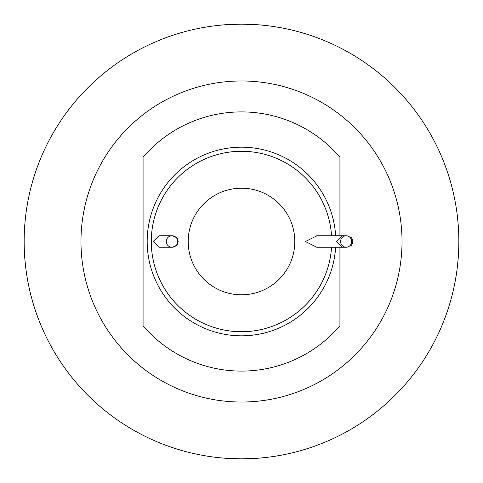 <?xml version="1.0" encoding="UTF-8"?>
<svg xmlns="http://www.w3.org/2000/svg" width="483" height="483" viewBox="0 0 483 483"><rect width="100%" height="100%" fill="white"/><g stroke="black" fill="none" stroke-linecap="round" stroke-linejoin="round"><path stroke-width="0.72" d="M457.455 216.897L458.156 224.106L457.455 216.897M458.156 258.894L457.455 266.103L458.15 258.912M24.844 258.894L25.545 266.103L24.85 258.912M24.844 224.112L25.545 216.897L24.844 224.106M266.103 25.545C264.66 25.08 256.455 24.615 241.5 24.15C226.557 24.615 218.358 25.08 216.897 25.545C218.358 25.08 226.557 24.615 241.5 24.15C256.449 24.615 264.654 25.08 266.103 25.545M241.5 80.975A160.525 160.525 0 0 0 80.975 241.5A160.525 160.525 0 0 0 241.5 402.025A160.525 160.525 0 0 0 402.025 241.5A160.525 160.525 0 0 0 241.5 80.975M241.5 458.85A217.35 217.35 0 0 1 24.15 241.5A217.35 217.35 0 0 1 241.5 24.15A217.35 217.35 0 0 1 458.85 241.5A217.35 217.35 0 0 1 241.5 458.85C226.545 458.385 218.34 457.92 216.897 457.455C218.352 457.92 226.551 458.385 241.5 458.85C256.443 458.385 264.642 457.92 266.103 457.455C264.66 457.92 256.461 458.385 241.5 458.85M241.5 188.189A53.311 53.311 0 0 0 188.189 241.5A53.311 53.311 0 0 0 241.5 294.811A53.311 53.311 0 0 0 294.811 241.5A53.311 53.311 0 0 0 241.5 188.189M241.5 151.282A90.218 90.218 0 0 0 151.282 241.5A90.218 90.218 0 0 0 241.5 331.718A90.218 90.218 0 0 0 331.537 247.242A90.218 90.218 0 0 1 241.5 331.718A90.218 90.218 0 0 1 151.282 241.5A90.218 90.218 0 0 1 241.5 151.282A90.218 90.218 0 0 1 331.537 235.758A90.218 90.218 0 0 0 241.5 151.282A90.218 90.218 0 0 0 151.282 241.5A90.218 90.218 0 0 0 241.5 331.718M347.072 235.758L351.461 237.793L352.367 239.272L352.819 241.5L352.367 243.728L351.461 245.207L347.072 247.242L316.721 247.242L305.401 241.5L317.041 235.758M166.285 241.5A5.742 5.736 90 0 1 172.02 235.758A5.742 5.736 90 0 1 177.756 241.5A5.742 5.736 90 0 1 172.02 247.242A5.742 5.736 90 0 1 166.285 241.5M351.672 241.5A5.742 5.536 90 0 0 346.136 235.758A5.742 5.536 90 0 0 340.6 241.5A5.742 5.536 90 0 0 346.136 247.242A5.742 5.536 90 0 0 351.672 241.5M335.649 235.758A94.324 94.324 0 0 0 241.5 147.176A94.324 94.324 0 0 0 147.176 241.5A94.324 94.324 0 0 0 241.5 335.824A94.324 94.324 0 0 0 335.649 247.242M339.923 247.242L339.923 325.802A129.589 129.589 0 0 1 143.077 325.802L143.077 157.198A129.589 129.589 0 0 1 339.923 157.198L339.923 235.758M178.167 241.5L177.72 239.272L176.748 237.721L172.425 235.758L158.931 235.758L153.202 241.5L158.931 247.242L172.425 247.242L176.748 245.279L177.72 243.728L178.167 241.5M344.186 236.127L342.139 235.758L316.721 235.758M344.186 246.873L342.139 247.242L336.337 241.5L342.139 235.758L346.136 235.758M346.136 247.242L342.139 247.242"/></g></svg>

